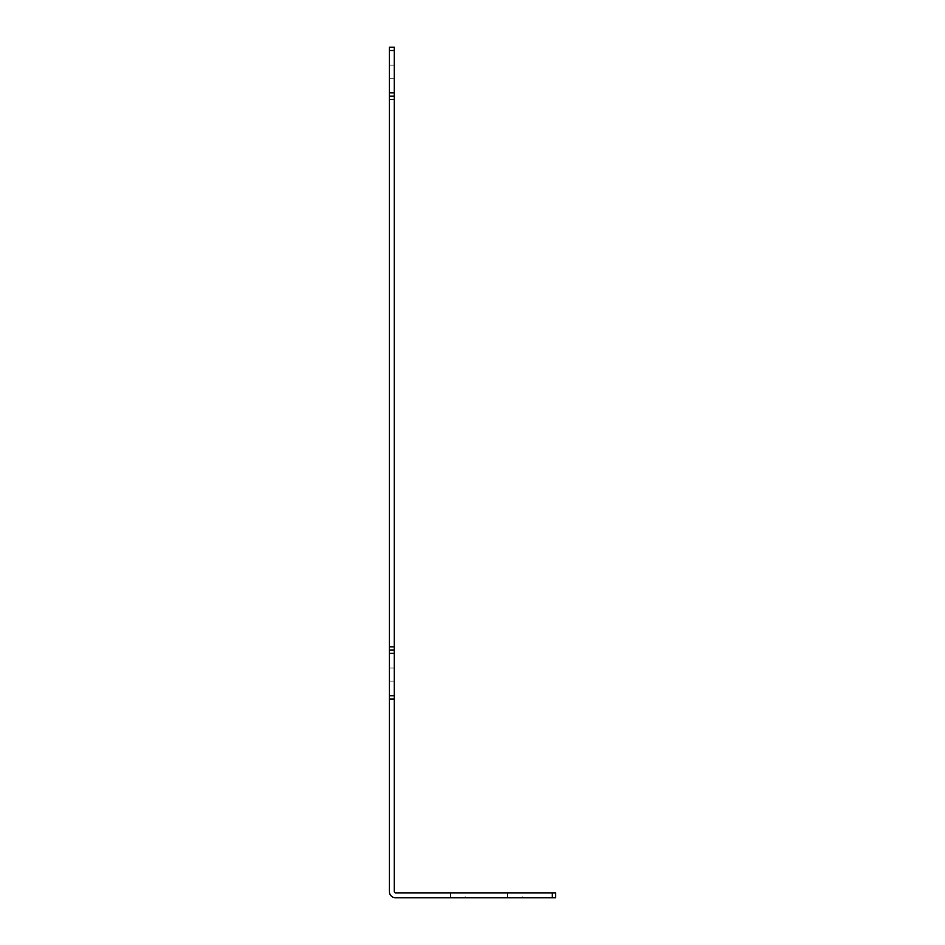<?xml version="1.0" encoding="UTF-8"?>
<svg xmlns="http://www.w3.org/2000/svg" width="945" height="945" viewBox="0 0 945 945"><rect width="100%" height="100%" fill="white"/><g stroke="black" fill="none" stroke-linecap="round" stroke-linejoin="round"><path stroke-width="0.71" stroke-dasharray="4.72 3.54" d="M394.301 681.073L389.423 681.073L389.423 668.044L389.423 681.073L389.423 668.044L389.423 681.073L394.301 681.073L394.301 668.044L389.423 668.044L394.301 668.044L394.301 681.073M394.301 78.211L389.423 78.211L389.423 65.17L389.423 78.211L389.423 65.17L389.423 78.211L394.301 78.211L394.301 65.17L389.423 65.17L394.301 65.17L394.301 78.211M522.183 892.86L507.512 892.86L522.183 892.86L522.183 897.75L507.512 897.75L522.183 897.75M507.512 892.86L507.512 897.75M465.153 892.86L450.481 892.86L465.153 892.86L465.153 897.75L450.481 897.75L465.153 897.75M450.481 892.86L450.481 897.75M555.577 897.75L555.577 892.86L552.317 892.86L552.317 897.75L555.577 897.75M389.423 50.51L394.301 50.51L394.301 47.25L389.423 47.25L389.423 699.005L394.301 699.005L394.301 891.667A1.205 1.205 0 0 0 395.506 892.86L552.317 892.86M394.301 50.51L394.301 699.005L389.423 699.005L389.423 891.667A6.083 6.083 0 0 0 395.506 897.75L552.317 897.75M394.301 699.005L389.423 699.005M394.301 650.113L389.423 650.113M389.423 96.13L394.301 96.13M394.301 695.744L389.423 695.744"/><path stroke-width="1.42" d="M552.317 897.75L552.317 892.86L555.577 892.86L555.577 897.75L395.506 897.75A6.083 6.083 0 0 1 389.423 891.667L389.423 650.113L394.301 650.113L394.301 653.373L389.423 653.373M552.317 892.86L395.506 892.86A1.205 1.205 0 0 1 394.301 891.667L394.301 699.005L389.423 699.005M389.423 695.744L394.301 695.744L394.301 699.005M394.301 695.744L394.301 653.373M389.423 650.113L389.423 47.25L394.301 47.25L394.301 50.51L389.423 50.51M389.423 646.864L394.301 646.864L394.301 650.113M394.301 646.864L394.301 99.39L389.423 99.39M389.423 92.87L394.301 92.87L394.301 99.39M394.301 96.13L389.423 96.13M394.301 92.87L394.301 50.51"/></g></svg>
